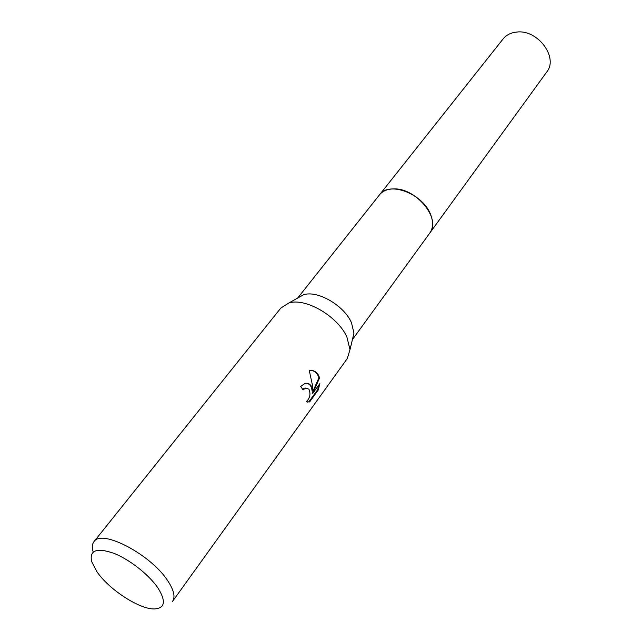 <?xml version="1.0" encoding="UTF-8"?>
<svg xmlns="http://www.w3.org/2000/svg" width="641" height="641" viewBox="0 0 641 641"><rect width="100%" height="100%" fill="white"/><g stroke="black" fill="none" stroke-linecap="round" stroke-linejoin="round"><path stroke-width="0.96" d="M297.905 297.929L303.505 294.812C317.335 289.956 344.169 305.477 351.492 322.752L353.968 333.112L352.478 339.345M297.648 298.073L379.48 194.864C382.677 190.946 387.46 188.959 393.83 188.903C416.41 187.941 441.633 219.326 429.799 233.052L546.701 72.048C558.704 57.706 537.871 29.35 516.894 32.05C510.989 32.603 506.39 34.902 503.089 38.957L379.472 194.864C389.015 180.642 423.533 193.919 430.792 215.039C433.46 222.235 433.124 228.236 429.791 233.052L429.598 233.308M93.955 541.693L280.798 308.089L288.65 303.081C305.212 297.288 337.975 316.301 346.941 337.182L350.002 349.641L347.294 358.551L172.565 601.354C175.418 597.075 173.959 590.457 168.206 581.483C151.845 555.01 101.526 528.488 93.955 541.693C92.144 544.041 91.831 547.318 93.033 551.516M311.262 385.946L312.68 390.457L312.311 384.512L309.226 370.33C313.441 369.977 316.622 371.764 318.761 375.698L319.555 377.958L312.832 393.286L319.843 383.63L318.297 389.92L309.619 401.907L306.15 401.755C310.004 398.253 310.925 394.063 308.906 389.167L305.589 388.061L303.081 389.912L300.701 386.427L304.964 383.414C307.512 382.861 309.611 383.711 311.262 385.946M158.191 588.334C166.235 601.522 164.897 608.397 154.193 608.95C139.177 609.206 109.018 589.52 96.935 571.748L91.583 561.436C89.355 550.202 96.727 547.478 113.705 553.247C129.65 559.489 149.361 575.049 158.191 588.334M302.744 389.375L304.363 388.158L305.589 388.053M306.719 383.246C309.827 383.999 311.582 386.379 311.983 390.369L312.68 390.457M312.832 393.286L312.127 393.197L318.865 377.878L319.555 377.958M318.865 377.878C317.672 373.583 315.076 371.051 311.061 370.29M307.175 402.163L308.89 401.803L317.575 389.824L318.297 389.92M317.575 389.824L318.954 384.856M308.89 401.803L309.619 401.907M429.791 233.052L352.406 339.626M353.968 333.112L350.002 349.641M309.523 401.947L308.794 401.843M303.505 294.812L288.65 303.081"/></g></svg>
